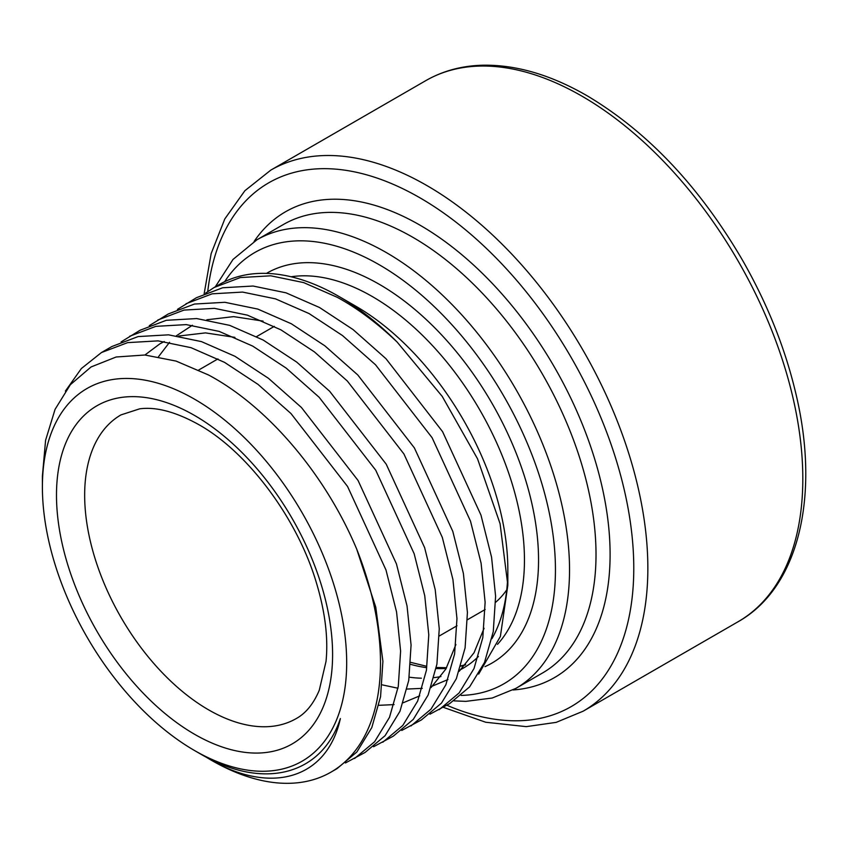 <?xml version="1.0" encoding="UTF-8"?>
<svg xmlns="http://www.w3.org/2000/svg" width="848" height="848" viewBox="0 0 848 848"><rect width="100%" height="100%" fill="white"/><g stroke="black" fill="none" stroke-linecap="round" stroke-linejoin="round"><path stroke-width="1.27" d="M409.255 677.17A215.159 124.221 -120 0 0 421.392 678.199M434.059 677.637A215.159 124.221 -120 0 0 440.949 676.534M459.616 670.121A215.159 124.221 -120 0 0 463.273 668.15A215.159 124.221 -120 0 0 478.41 656.5M491.946 638.639A215.159 124.221 -120 0 0 507.687 577.223M397.14 342.062L442.221 396.387L477.519 458.779L500.076 523.693L507.835 585.162L507.835 569.655A215.159 124.221 -120 0 0 355.694 306.139L338.787 296.376A239.062 138.023 -120 0 0 338.787 296.376A239.062 138.023 -120 0 0 219.261 284.536L214.162 287.483L240.366 277.55L270.766 275.812L303.701 282.607L337.218 297.288C357.39 308.322 377.371 323.247 397.14 342.062A239.062 138.023 -120 0 0 338.797 296.376L355.694 306.139M194.542 750.533A215.159 124.221 -120 0 0 346.684 662.691A215.159 124.221 -120 0 0 194.542 399.185A215.159 124.221 -120 0 0 42.4 487.017A215.159 124.221 -120 0 0 194.542 750.533L199.587 753.448C262.043 790.431 321.328 776.185 340.366 718.574C327.095 779.1 270.586 795.382 209.053 758.907L211.449 760.296A239.062 138.023 -120 0 0 330.974 772.136A239.062 138.023 -120 0 0 356.732 549.186C325.515 474.657 267.544 406.34 208.513 374.975L176.098 361.089L144.913 355.005L116.155 356.997L91.075 366.951L70.373 384.674L55.067 409.351L45.591 440.271L42.4 476.046L42.4 487.017M177.444 309.382L196.46 297.701L222.664 287.769L253.064 286.03L285.999 292.825L319.516 307.506L353.033 329.543L385.967 358.693L442.571 431.653L480.975 515.118L491.564 557.168L495.603 596.229L493.271 631.612L484.494 662.479L469.601 686.891L449.61 703.639L429.936 714.186M185.988 303.743L212.191 293.821L242.592 292.083L275.526 298.867L309.043 313.559L342.56 335.596L375.494 364.746L432.098 437.706L470.502 521.17L481.092 563.22L485.13 602.281L482.798 637.664L474.021 668.531L459.128 692.943L439.137 709.681M149.269 325.653L168.286 313.961L194.489 304.04L224.89 302.301L257.824 309.085L291.341 323.766L324.858 345.814L357.792 374.964L414.396 447.924L452.8 531.389L463.39 573.439L467.428 612.5L465.096 647.883L456.319 678.75L441.426 703.162L421.435 719.899L401.761 730.446M157.813 320.014L184.016 310.082L214.417 308.343L247.351 315.138L280.868 329.819L314.385 351.867L347.32 381.006L403.924 453.966L442.327 537.431L452.917 579.481L456.955 618.542L454.623 653.925L445.847 684.802L430.954 709.204L410.962 725.952M121.094 341.914L140.111 330.232L166.314 320.3L196.715 318.562L229.649 325.356L263.166 340.037L296.683 362.075L329.618 391.225L386.222 464.185L424.625 547.649L435.215 589.699L439.253 628.76L436.921 664.143L428.145 695.021L413.252 719.422L393.271 736.17L373.586 746.717M129.638 336.274L155.841 326.353L186.242 324.614L219.176 331.398L252.693 346.09L286.211 368.127L319.145 397.277L375.749 470.237L414.153 553.702L424.742 595.752L428.781 634.813L426.449 670.196L417.672 701.063L402.779 725.475L382.787 742.223M65.381 391.119L81.355 368.541L101.463 352.545L111.947 346.493L138.139 336.571L168.54 334.833L201.474 341.617L234.991 356.308L268.509 378.346L301.443 407.496L358.047 480.456L396.451 563.92L407.04 605.97L411.079 645.031L408.747 680.414L399.97 711.281L385.077 735.693L365.096 752.43L345.412 762.977M101.463 352.545L127.666 342.624L158.067 340.875L191.001 347.669L224.519 362.35L258.036 384.398L290.97 413.538L347.574 486.498L385.978 569.962L396.567 612.012L400.606 651.073L398.274 686.456L389.497 717.334L374.604 741.746L354.612 758.483M205.619 293.122L214.162 287.483M204.357 756.109L211.438 760.296A239.062 138.023 -120 0 0 211.449 760.296M507.835 585.162L500.384 636.445L478.685 674.065M356.732 549.186L375.781 607.221L382.904 661.292L380.572 696.674L371.806 727.552L356.902 751.953L336.921 768.701L330.974 772.136M144.923 355.005L159.806 343.896L164.226 341.521M178.652 336.041L205.481 332.893L234.917 337.366M158.512 356.711L169.526 342.316M176.479 335.713L192.401 325.261M206.827 319.781L233.656 316.622L263.092 321.106M455.895 644.565L445.868 669.019L431.038 687.569M419.76 695.848L403.235 702.748M394.097 704.614L378.897 705.313M484.07 628.294L474.043 652.748L459.213 671.298M447.935 679.577L431.409 686.488M422.272 688.353L407.072 689.053M397.977 688.226L382.109 684.845M506.765 589.837A175.313 101.219 60 0 1 495.656 602.26M254.103 241.479A268.943 155.279 60 0 1 419.93 225.133A268.943 155.279 60 0 1 603.914 495.391A268.943 155.279 60 0 1 513.029 689.965M515.891 688.375L542.381 673.079A258.99 149.524 -120 0 0 582.078 465.552A258.99 149.524 -120 0 0 412.891 237.334A258.99 149.524 -120 0 0 283.391 224.508L256.912 239.793A258.99 149.524 60 0 1 386.402 252.619A258.99 149.524 60 0 1 555.599 480.848A258.99 149.524 60 0 1 515.891 688.375L492.2 698.031L465.859 701.37L454.04 700.872M461.132 695.434A249.026 143.778 -120 0 0 550.341 518.245A249.026 143.778 -120 0 0 379.363 264.82A249.026 143.778 -120 0 0 224.678 281.684M266.463 273.385A225.123 129.977 60 0 1 379.363 284.345A225.123 129.977 60 0 1 528.187 488.84A225.123 129.977 60 0 1 484.982 666.645M497.49 644.342A215.159 124.221 -120 0 0 507.04 468.393A215.159 124.221 -120 0 0 372.314 296.546A215.159 124.221 -120 0 0 291.108 276.777M425.738 80.666C442.73 70.925 461.694 65.773 482.629 65.222C515.828 64.596 550.596 74.741 586.911 95.644C647.586 131.758 699.409 186.528 742.36 259.954C766.846 302.757 784.485 346.482 795.265 391.119C820.705 494.416 799.293 587.378 738.12 621.722A312.371 180.348 -120 0 0 786.001 371.413A312.371 180.348 -120 0 0 581.929 96.142A312.371 180.348 -120 0 0 425.738 80.666L270.788 170.13A312.371 180.348 60 0 1 426.979 185.606A312.371 180.348 60 0 1 631.039 460.877A312.371 180.348 60 0 1 583.159 711.186L556.203 722.358L526.279 726.641L485.692 722.242L443.26 707.306M446.854 705.229A302.418 174.603 -120 0 0 633.35 552.366A302.418 174.603 -120 0 0 419.93 197.807A302.418 174.603 -120 0 0 207.739 291.574M194.542 415.446A195.231 112.72 60 0 1 332.596 654.561A195.231 112.72 60 0 1 194.542 734.262A195.231 112.72 60 0 1 56.487 495.147A195.231 112.72 60 0 1 194.542 415.446M208.629 709.871A175.313 101.219 -120 0 0 296.281 718.553C305.884 713.242 313.548 703.798 319.283 690.208L326.024 661.398C328.314 638.586 325.272 612.924 316.887 584.42C298.093 519.124 247.839 451.984 198.665 424.562C175.769 411.874 156.106 406.627 139.687 408.831L120.967 414.895A175.313 101.219 -120 0 0 94.096 555.376A175.313 101.219 -120 0 0 208.629 709.871M410.633 664.355A215.159 124.221 -120 0 0 425.664 667.535M436.137 668.531A215.159 124.221 -120 0 0 446.196 668.447M460.877 666.189A215.159 124.221 -120 0 0 465.446 664.906M198.718 370.014L217.968 358.895M256.615 336.582L274.317 326.363M738.12 621.722L583.159 711.186M439.296 635.979L456.998 625.76M467.471 619.718L485.173 609.5M270.788 170.13L244.871 190.726L224.815 218.911L211.152 253.626L204.145 293.768M410.761 662.373L426.131 666.168M436.338 667.482L446.61 667.705M460.962 665.892L465.647 664.662M256.912 239.793L233.009 259.446L215.297 286.825"/></g></svg>
